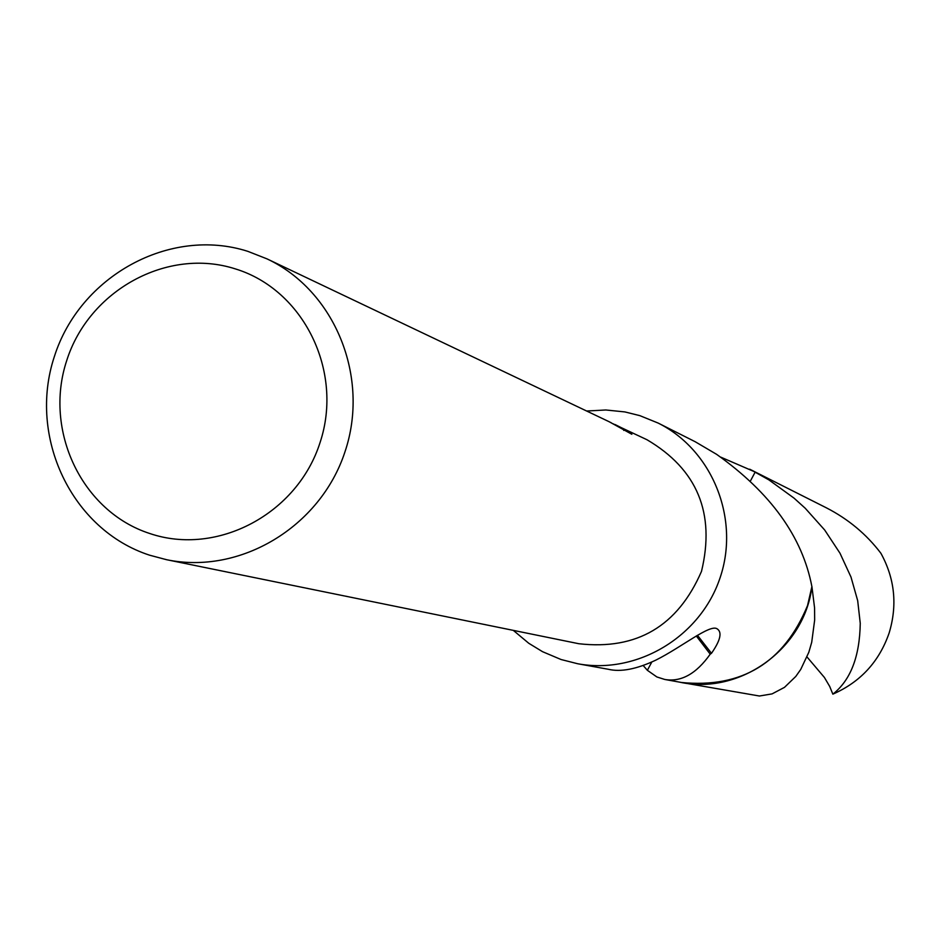 <?xml version="1.0" encoding="UTF-8"?>
<svg xmlns="http://www.w3.org/2000/svg" width="941" height="941" viewBox="0 0 941 941"><rect width="100%" height="100%" fill="white"/><g stroke="black" fill="none" stroke-linecap="round" stroke-linejoin="round"><path stroke-width="1.41" d="M610.427 422.356L611.144 422.721M247.812 251.341L266.997 258.869C334.984 290.71 370.272 377.341 344.876 452.115C320.199 527.136 239.884 575.116 166.428 559.672L149.607 555.19C71.763 529.936 27.689 437.071 54.307 356.721C79.773 275.995 169.898 226.393 247.812 251.341M612.862 423.697L647.032 439.765C697.305 469.383 715.466 513.245 701.504 571.352C677.708 626.177 636.822 650.302 578.833 643.726L166.428 559.672M615.073 424.544L624.165 429.108L631.846 434.272M631.858 434.272L609.203 421.756L266.997 258.869M235.309 268.879C303.461 289.628 343.712 371.083 320.14 442.305C297.579 513.845 217.218 556.46 149.772 533.512C81.973 511.622 43.486 430.696 66.693 360.638C88.901 290.24 167.498 247.083 235.309 268.879M586.631 411.017L605.828 409.982L624.93 411.935L639.845 415.64L658.159 423.074C712.349 450.021 740.12 518.667 720.147 577.586C700.669 636.669 637.198 674.815 577.692 663.746L608.262 669.263C620.684 672.262 636.563 669.204 655.912 660.088C681.496 647.29 709.855 623.977 717.054 628.776C722.359 632.129 720.5 640.303 711.478 653.313L710.22 654.16C696.293 673.827 681.143 682.26 664.758 679.461L681.237 682.437C740.861 694.658 804.414 648.337 811.895 586.619L807.543 605.557C783.877 662.805 741.79 688.447 681.284 682.472L759.434 696.011L772.067 693.893L784.488 687.353L795.792 676.438L800.744 669.416L808.813 652.289L811.707 642.303L814.659 620.048L814.577 607.921L811.93 586.643C804.379 649.055 739.473 695.54 679.414 682.107M752.13 470.418L755.211 472.017L750.459 480.922M750.459 469.583L768.926 479.91L794.016 498.118L805.225 508.246L824.681 530.006L839.995 553.226L850.993 577.056L857.686 600.676L860.25 623.283C859.721 656.606 850.582 680.225 832.856 694.152L829.691 686.424L824.41 677.461L807.037 656.983M664.758 679.461L656.877 676.955L647.361 670.298L651.807 662.029M720.865 457.185L755.188 472.029M577.692 663.746L561.071 659.523L542.534 651.678L528.771 643.279L513.292 630.364M811.895 586.619C802.426 536.864 770.667 492.766 716.595 454.327L695.187 441.729L658.159 423.074M623.742 430.425L624.165 429.108M647.396 670.333L643.221 665.546M696.305 635.975L710.22 654.16M711.478 653.313L697.457 635.281M749.659 469.183L826.41 507.846C848.312 519.114 866.473 534.253 880.905 553.284C894.797 578.586 897.538 605.157 889.139 632.999C879.2 661.676 860.439 682.06 832.856 694.152M752.188 470.418L755.2 471.994M681.284 682.472L678.649 681.966"/></g></svg>
